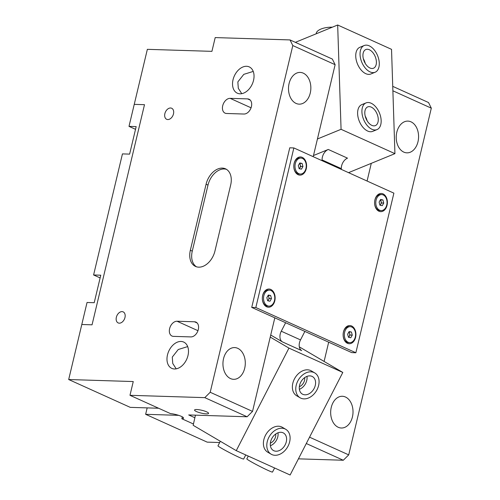 <?xml version="1.0" encoding="UTF-8"?>
<svg xmlns="http://www.w3.org/2000/svg" width="500" height="500" viewBox="0 0 500 500"><rect width="100%" height="100%" fill="white"/><g stroke="black" fill="none" stroke-linecap="round" stroke-linejoin="round"><path stroke-width="0.75" d="M316.225 33.788A14.431 6.175 -1.9 0 1 316.262 33.275A14.431 6.175 -1.9 0 1 332.331 27.188M348.456 337.238A2.888 2.031 91.8 0 0 349.269 336.362A2.888 2.031 91.8 0 0 349.6 333.506A2.888 2.031 91.8 0 0 348.806 332.131M350.2 326.662A7.994 5.625 91.8 0 0 344.356 334.012A7.994 5.625 91.8 0 0 349.044 342.569A7.994 5.625 91.8 0 0 349.706 342.65A7.994 5.625 91.8 0 0 355.55 335.3A7.994 5.625 91.8 0 0 350.863 326.737A7.994 5.625 91.8 0 0 350.2 326.662L348.994 326.625A7.994 5.625 91.8 0 0 343.219 333.275M343.144 335.619A7.994 5.625 91.8 0 0 347.837 342.531A7.994 5.625 91.8 0 0 348.494 342.612L349.706 342.65M351.438 332.031L352.269 335.119L350.781 337.744L348.469 337.281L347.638 334.194L349.125 331.569L351.438 332.031L349.181 331.956L350.012 335.05L352.269 335.119M350.012 335.05L348.725 337.331M248.263 456.081L246.831 458.869A14.431 0.775 27.2 0 0 250.05 461.119A14.431 0.775 27.2 0 0 264.056 468.525A14.431 0.775 27.2 0 0 272.506 472.056L274.6 467.981M299.125 168.637A2.888 2.031 91.8 0 0 299.944 167.763A2.888 2.031 91.8 0 0 300.269 164.906A2.888 2.031 91.8 0 0 299.475 163.531M300.875 158.062A7.994 5.625 91.8 0 0 295.025 165.413A7.994 5.625 91.8 0 0 299.719 173.969A7.994 5.625 91.8 0 0 300.375 174.05A7.994 5.625 91.8 0 0 306.225 166.7A7.994 5.625 91.8 0 0 301.531 158.138A7.994 5.625 91.8 0 0 300.875 158.062L299.662 158.025A7.994 5.625 91.8 0 0 293.888 164.675M293.819 167.019A7.994 5.625 91.8 0 0 298.506 173.931A7.994 5.625 91.8 0 0 299.169 174.013L300.375 174.05M302.113 163.431L302.944 166.519L301.456 169.144L299.137 168.681L298.306 165.594L299.794 162.969L302.113 163.431L299.856 163.363L300.688 166.45L302.944 166.519M300.688 166.45L299.394 168.731M220.319 441.275L217.975 445.825A14.431 0.775 27.2 0 0 221.194 448.075A14.431 0.775 27.2 0 0 235.2 455.481A14.431 0.775 27.2 0 0 243.65 459.019L245.744 454.938M266.663 306.794A9.094 6.4 91.8 0 0 274.788 300.863A9.094 6.4 91.8 0 0 270.794 289.456A9.094 6.4 91.8 0 0 262.431 296.675A9.094 6.4 91.8 0 0 262.356 299.175A9.094 6.4 91.8 0 0 266.663 306.794M298.131 174.713A9.094 6.4 91.8 0 0 306.256 168.781A9.094 6.4 91.8 0 0 302.262 157.375A9.094 6.4 91.8 0 0 293.9 164.594A9.094 6.4 91.8 0 0 293.819 167.094A9.094 6.4 91.8 0 0 298.131 174.713M347.456 343.312A9.094 6.4 91.8 0 0 355.581 337.381A9.094 6.4 91.8 0 0 351.587 325.975A9.094 6.4 91.8 0 0 343.225 333.194A9.094 6.4 91.8 0 0 343.15 335.694A9.094 6.4 91.8 0 0 347.456 343.312M378.925 211.231A9.094 6.4 91.8 0 0 387.05 205.3A9.094 6.4 91.8 0 0 383.056 193.894A9.094 6.4 91.8 0 0 374.694 201.112A9.094 6.4 91.8 0 0 374.613 203.612A9.094 6.4 91.8 0 0 378.925 211.231M251.731 307.406L351.763 352.619L355.863 352.75L393.888 193.15L293.856 147.938L289.756 147.806L251.731 307.406L255.831 307.531L355.863 352.75M293.856 147.938L255.831 307.531M379.925 205.156A2.888 2.031 91.8 0 0 380.737 204.281A2.888 2.031 91.8 0 0 381.062 201.425A2.888 2.031 91.8 0 0 380.269 200.05M381.669 194.581A7.994 5.625 91.8 0 0 375.819 201.931A7.994 5.625 91.8 0 0 380.513 210.494A7.994 5.625 91.8 0 0 381.169 210.569A7.994 5.625 91.8 0 0 387.019 203.219A7.994 5.625 91.8 0 0 382.325 194.656A7.994 5.625 91.8 0 0 381.669 194.581L380.462 194.544A7.994 5.625 91.8 0 0 374.681 201.194M374.613 203.538A7.994 5.625 91.8 0 0 379.3 210.45A7.994 5.625 91.8 0 0 379.963 210.531L381.169 210.569M382.906 199.95L383.738 203.038L382.25 205.662L379.931 205.2L379.106 202.113L380.588 199.488L382.906 199.95L380.65 199.881L381.481 202.969L383.738 203.038M381.481 202.969L380.188 205.25M288.069 446.1A14.431 10.525 -59.5 0 1 271.131 454.194A14.431 10.525 -59.5 0 1 268.831 437.406A14.431 10.525 -59.5 0 1 285.769 429.312A14.431 10.525 -59.5 0 1 288.069 446.1M278 432.788A10.1 7.369 -59.5 0 1 276.675 439.794A10.1 7.369 -59.5 0 1 270.394 445.719M271.719 438.713A10.1 7.369 -59.5 0 1 283.575 433.05A10.1 7.369 -59.5 0 1 285.181 444.8A10.1 7.369 -59.5 0 1 273.331 450.462A10.1 7.369 -59.5 0 1 271.719 438.713M93.6 274.969L100.775 275.194L94.219 302.706L87.044 302.488L81.8 324.5L92.05 324.819L144.494 104.681L134.244 104.362L129 126.375L136.175 126.6L129.619 154.119L122.444 153.894L93.6 274.969L100.125 277.919M129 126.375L135.525 129.325M68.688 379.531L133.256 381.55L129.981 395.306L204.8 397.644L210.206 392.269L292.806 45.556L290.019 39.925L215.2 37.587L211.925 51.35L147.356 49.331L134.244 104.362L144.494 104.681L92.05 324.819L81.8 324.5L68.688 379.531L130.244 407.356L158.594 408.244M317.044 389.7A14.431 10.525 -59.5 0 1 300.106 397.788A14.431 10.525 -59.5 0 1 297.806 381A14.431 10.525 -59.5 0 1 314.744 372.912A14.431 10.525 -59.5 0 1 317.044 389.7M306.975 376.381A10.1 7.369 -59.5 0 1 305.65 383.387A10.1 7.369 -59.5 0 1 299.369 389.312M300.694 382.306A10.1 7.369 -59.5 0 1 312.55 376.644A10.1 7.369 -59.5 0 1 314.163 388.394A10.1 7.369 -59.5 0 1 302.306 394.056A10.1 7.369 -59.5 0 1 300.694 382.306M364.194 45.525L359.894 47.287A14.431 8.562 67.7 0 0 355.744 56.294A14.431 8.562 67.7 0 0 361.081 69.944A14.431 8.562 67.7 0 0 370.838 73.994L375.138 72.237A14.431 8.562 -112.3 0 1 365.381 68.181A14.431 8.562 -112.3 0 1 360.05 54.531A14.431 8.562 -112.3 0 1 364.194 45.525A14.431 8.562 -112.3 0 1 373.95 49.575A14.431 8.562 -112.3 0 1 379.281 63.225A14.431 8.562 -112.3 0 1 375.138 72.237M366.062 102.894L361.763 104.656A14.431 8.562 67.7 0 0 357.619 113.663A14.431 8.562 67.7 0 0 362.95 127.312A14.431 8.562 67.7 0 0 372.706 131.363L377.006 129.6A14.431 8.562 -112.3 0 1 367.25 125.55A14.431 8.562 -112.3 0 1 361.919 111.9A14.431 8.562 -112.3 0 1 366.062 102.894A14.431 8.562 -112.3 0 1 375.819 106.944A14.431 8.562 -112.3 0 1 381.156 120.594A14.431 8.562 -112.3 0 1 377.006 129.6M322.106 160.706L322.081 159.931A8.662 5.906 114.3 0 1 328.275 149.462L347.512 158.156A8.662 5.906 -65.7 0 0 341.319 168.625L341.344 169.4M348.544 172.656L394.931 153.65L391.531 49.344L337.669 25L295.35 42.337M394.931 153.65L341.069 129.306L337.669 25M317.425 138.994L341.069 129.306M313.488 155.525L328.275 149.462M363.35 58.788A10.1 5.994 -112.3 0 1 365.231 63.375M362.931 55.838A10.1 5.994 -112.3 0 1 365.838 49.531A10.1 5.994 -112.3 0 1 372.663 52.369A10.1 5.994 -112.3 0 1 376.4 61.925A10.1 5.994 -112.3 0 1 373.494 68.231A10.1 5.994 -112.3 0 1 366.669 65.394A10.1 5.994 -112.3 0 1 362.931 55.838M214.944 251.038A17.319 11.812 114.3 0 1 198.713 267.162A17.319 11.812 114.3 0 1 195.512 266.431A17.319 11.812 114.3 0 1 190.344 250.269L206.081 184.225A17.319 11.812 114.3 0 1 225.512 168.831A17.319 11.812 114.3 0 1 230.675 184.994L214.944 251.038M170.55 107.994A6.062 4.131 -65.7 0 0 165.1 112.844A6.062 4.131 -65.7 0 0 166.675 119.294A6.062 4.131 -65.7 0 0 167.794 119.55A6.062 4.131 -65.7 0 0 173.25 114.7A6.062 4.131 -65.7 0 0 171.669 108.25A6.062 4.131 -65.7 0 0 170.55 107.994M122.037 311.619A6.062 4.131 -65.7 0 0 116.587 316.469A6.062 4.131 -65.7 0 0 118.169 322.919A6.062 4.131 -65.7 0 0 119.288 323.175A6.062 4.131 -65.7 0 0 124.738 318.325A6.062 4.131 -65.7 0 0 123.162 311.875A6.062 4.131 -65.7 0 0 122.037 311.619M187.681 346.594L178.25 349.513L172.294 357.069L172.738 363.438L176.2 368.837M181.012 341.456A14.431 9.844 -65.7 0 0 168.031 353.006A14.431 9.844 -65.7 0 0 171.788 368.369A14.431 9.844 -65.7 0 0 174.456 368.975A14.431 9.844 -65.7 0 0 187.438 357.425A14.431 9.844 -65.7 0 0 183.681 342.062A14.431 9.844 -65.7 0 0 181.012 341.456M253.238 71.425L243.806 74.344L237.85 81.9L238.294 88.269L241.756 93.669M246.569 66.287A14.431 9.844 -65.7 0 0 233.588 77.838A14.431 9.844 -65.7 0 0 237.344 93.2A14.431 9.844 -65.7 0 0 240.012 93.806A14.431 9.844 -65.7 0 0 252.987 82.256A14.431 9.844 -65.7 0 0 249.231 66.894A14.431 9.844 -65.7 0 0 246.569 66.287M196.756 409.531A7.219 1.438 -166.6 0 0 194.544 410.037A7.219 1.438 -166.6 0 0 198.619 412.375A7.219 1.438 -166.6 0 0 206.375 413.881A7.219 1.438 -166.6 0 0 208.588 413.381A7.219 1.438 -166.6 0 0 204.513 411.037A7.219 1.438 -166.6 0 0 196.756 409.531M223.538 358.669A15.875 11.175 91.8 0 0 233.625 379.319A15.875 11.175 91.8 0 0 244.7 368.237A15.875 11.175 91.8 0 0 234.613 347.581A15.875 11.175 91.8 0 0 223.538 358.669M289.094 83.5A15.875 11.175 91.8 0 0 299.175 104.15A15.875 11.175 91.8 0 0 310.256 93.069A15.875 11.175 91.8 0 0 300.169 72.419A15.875 11.175 91.8 0 0 289.094 83.5M331.262 407.362A15.875 11.175 91.8 0 0 341.35 428.013A15.875 11.175 91.8 0 0 352.425 416.925A15.875 11.175 91.8 0 0 342.337 396.275A15.875 11.175 91.8 0 0 331.262 407.362M396.819 132.194A15.875 11.175 91.8 0 0 406.906 152.844A15.875 11.175 91.8 0 0 417.981 141.756A15.875 11.175 91.8 0 0 407.894 121.106A15.875 11.175 91.8 0 0 396.819 132.194M177.05 321.238L194.475 321.781A7.938 5.412 114.3 0 1 195.944 322.113A7.938 5.412 114.3 0 1 198.006 330.562A7.938 5.412 114.3 0 1 190.869 336.912L173.45 336.369A7.938 5.412 114.3 0 1 171.981 336.037A7.938 5.412 114.3 0 1 169.913 327.587A7.938 5.412 114.3 0 1 177.05 321.238L197.963 330.688M230.15 98.35L247.575 98.894A7.938 5.412 114.3 0 1 249.044 99.225A7.938 5.412 114.3 0 1 251.106 107.675A7.938 5.412 114.3 0 1 243.969 114.031L226.544 113.481A7.938 5.412 114.3 0 1 225.081 113.15A7.938 5.412 114.3 0 1 223.012 104.7A7.938 5.412 114.3 0 1 230.15 98.35L251.062 107.8M182.294 416.844L181.838 418.75L193.456 424M204.8 397.644L247.119 416.775L188.7 414.95L194.869 417.738M210.206 392.269L252.531 411.4L247.119 416.775M292.806 45.556L335.125 64.688L313.212 156.688M274.819 317.838L252.531 411.4M290.019 39.925L332.337 59.056L335.125 64.688M178.663 415.344L145.638 414.312L207.194 442.137L219.675 442.525M129.981 395.306L170.456 413.6A8.662 1.725 -166.6 0 1 179.281 415.55A8.662 1.725 -166.6 0 1 183.55 418.15A8.662 1.725 -166.6 0 1 181.838 418.75M306.294 443.519L343.3 460.25L298.425 458.844M309.556 437.175L348.713 454.875L343.3 460.25M371.287 163.337L367.075 181.031M328.681 342.188L324.094 361.438M392.881 90.794L431.312 108.162L348.713 454.875M392.738 86.356L428.525 102.531L431.312 108.162M147.169 407.887L145.638 414.312M196.5 266.806A17.319 11.812 114.3 0 1 192.269 251.137L208 185.1A17.319 11.812 114.3 0 1 226.444 169.325M365.219 116.156A10.1 5.994 -112.3 0 1 367.1 120.744M364.806 113.206A10.1 5.994 -112.3 0 1 367.706 106.9A10.1 5.994 -112.3 0 1 374.538 109.731A10.1 5.994 -112.3 0 1 378.269 119.294A10.1 5.994 -112.3 0 1 375.369 125.594A10.1 5.994 -112.3 0 1 368.537 122.762A10.1 5.994 -112.3 0 1 364.806 113.206M285.769 429.312L282.369 427.312A14.431 10.525 120.5 0 0 265.431 435.406A14.431 10.525 120.5 0 0 267.731 452.194L271.131 454.194M270.363 443.119A7.219 5.263 120.5 0 0 274.75 438.925A7.219 5.263 120.5 0 0 275.712 434.019M314.744 372.912L311.344 370.906A14.431 10.525 120.5 0 0 294.406 379A14.431 10.525 120.5 0 0 296.706 395.788L300.106 397.788M299.337 386.712A7.219 5.263 120.5 0 0 303.725 382.519A7.219 5.263 120.5 0 0 304.688 377.612M270.231 337.088L288.944 348.1L236.262 450.656L193.162 425.3L195.45 415.156M270.725 335.019L282.431 341.906A8.662 5.906 114.3 0 1 281.275 331.213L285.631 322.731M304.869 331.425L300.512 339.906A8.662 5.906 -65.7 0 0 301.669 350.6L282.431 341.906M236.262 450.656L290.125 475L342.806 372.444L288.944 348.1M299.306 346.856L342.806 372.444M267.663 300.719A2.888 2.031 91.8 0 0 268.475 299.844A2.888 2.031 91.8 0 0 268.806 296.988A2.888 2.031 91.8 0 0 268.012 295.613M269.406 290.144A7.994 5.625 91.8 0 0 263.562 297.494A7.994 5.625 91.8 0 0 268.25 306.05A7.994 5.625 91.8 0 0 268.913 306.131A7.994 5.625 91.8 0 0 274.756 298.781A7.994 5.625 91.8 0 0 270.069 290.219A7.994 5.625 91.8 0 0 269.406 290.144L268.2 290.106A7.994 5.625 91.8 0 0 262.425 296.75M262.35 299.1A7.994 5.625 91.8 0 0 267.044 306.012A7.994 5.625 91.8 0 0 267.7 306.087L268.913 306.131M270.644 295.512L271.475 298.6L269.988 301.225L267.675 300.763L266.844 297.675L268.331 295.05L270.644 295.512L268.387 295.438L269.219 298.531L271.475 298.6M269.219 298.531L267.931 300.812M341.319 168.625L322.081 159.931M194.475 321.781L197.162 322.994M247.575 98.894L250.263 100.106M192.269 251.137L190.344 250.269M208 185.1L206.081 184.225M281.275 331.213L300.512 339.906"/></g></svg>
